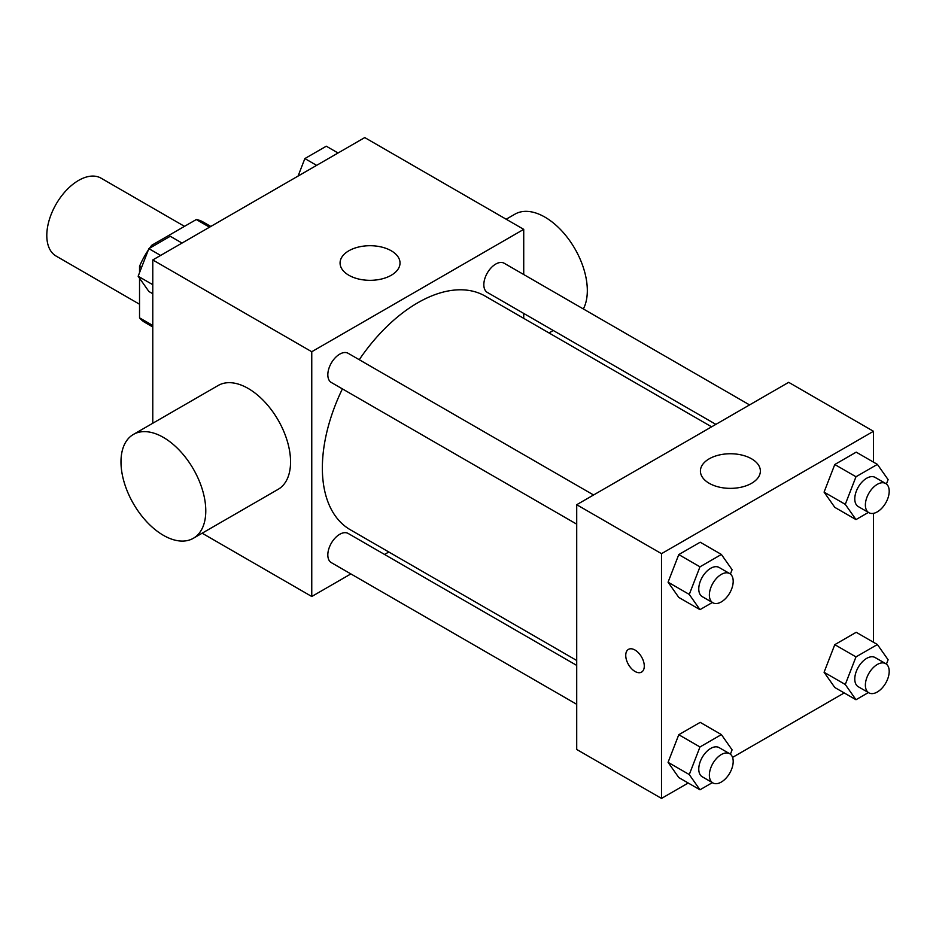 <?xml version="1.0" encoding="UTF-8"?>
<svg xmlns="http://www.w3.org/2000/svg" width="936" height="936" viewBox="0 0 936 936"><rect width="100%" height="100%" fill="white"/><g stroke="black" fill="none" stroke-linecap="round" stroke-linejoin="round"><path stroke-width="1.4" d="M184.497 226.348L101.076 178.179A44.963 25.962 120 0 0 66.433 190.23A44.963 25.962 120 0 0 46.8 235.486A44.963 25.962 120 0 0 56.113 256.066L139.534 304.235M153.153 246.156L151.679 245.302L196.291 219.539A58.032 33.509 120 0 1 202.995 221.937L210.822 226.453M152.779 325.482L139.534 317.842A58.032 33.509 120 0 0 144.963 322.452L152.779 326.968M139.534 317.842L139.534 278.203M139.534 272.668L139.534 266.327A58.032 33.509 120 0 1 148.309 250.041M151.679 245.302A58.032 33.509 120 0 0 149.538 248.251M141.547 267.485L139.534 266.327M209.535 227.191L196.291 219.539M152.779 423.248L152.779 259.951L364.748 137.58L523.727 229.355L523.727 274.529M350.871 573.92L311.758 596.501L202.141 533.204M388.826 552.006L384.567 554.463M342.4 388.885A134.889 77.887 120 0 0 322.358 468A134.889 77.887 120 0 0 350.298 529.753L576.716 660.477M711.617 426.828L485.187 296.104A134.889 77.887 120 0 0 359.248 359.705M523.727 313.431L523.727 318.357M311.758 596.501L311.758 351.737L523.727 229.355M749.572 404.914L504.165 263.238A16.848 9.723 120 0 0 491.189 267.743A16.848 9.723 120 0 0 483.83 284.696A16.848 9.723 120 0 0 487.328 292.418L715.876 424.371M576.716 665.402L348.157 533.45A16.848 9.723 120 0 0 335.182 537.966A16.848 9.723 120 0 0 327.822 554.919A16.848 9.723 120 0 0 331.321 562.63L576.716 704.305M576.716 524.16L331.321 382.485A16.848 9.723 -60 0 1 331.321 363.028A16.848 9.723 -60 0 1 348.157 353.305L593.564 494.98M311.758 351.737L152.779 259.951M348.859 275.254A29.975 17.304 180 0 1 340.072 263.016A29.975 17.304 180 0 1 370.048 245.712A29.975 17.304 180 0 1 400.023 263.016A29.975 17.304 180 0 1 381.525 279.01A29.975 17.304 180 0 1 348.859 275.254M133.403 434.433L218.193 385.48A59.951 34.609 60 0 1 264.397 401.544A59.951 34.609 60 0 1 290.558 461.881A59.951 34.609 60 0 1 278.144 489.329L193.354 538.282A59.951 34.609 60 0 1 133.403 503.662A59.951 34.609 60 0 1 133.403 434.433A59.951 34.609 60 0 1 179.607 450.497A59.951 34.609 60 0 1 205.78 510.834A59.951 34.609 60 0 1 193.354 538.282M583.35 308.95A59.951 34.609 -120 0 0 569.24 240.014A59.951 34.609 -120 0 0 514.952 214.157L506.165 219.223M688.206 783.011L661.506 798.42L576.716 749.467L576.716 504.715L788.685 382.333L873.475 431.285L873.475 462.115M844.213 692.933L732.56 757.399M834.783 507.347L824.078 492.114L834.783 464.513L856.206 452.146L834.783 464.513L824.078 492.114L834.783 507.347L855.984 519.585L845.278 504.352L855.984 476.752L877.395 464.385L888.1 479.618L886.415 483.994M678.775 777.559L668.07 762.325L678.775 734.725L700.198 722.358L678.775 734.725L668.07 762.325L678.775 777.559L699.976 789.797L689.27 774.563L699.976 746.963L721.387 734.596L732.092 749.83L730.408 754.205M873.475 513.337L873.475 642.26M661.506 798.42L661.506 553.667L873.475 431.285M834.783 687.492L824.078 672.259L834.783 644.658L856.206 632.291L834.783 644.658L824.078 672.259L834.783 687.492L855.984 699.73L845.278 684.497L855.984 656.897L877.395 644.53L888.1 659.763L886.415 664.139M678.775 597.414L668.07 582.18L678.775 554.58L700.198 542.213L678.775 554.58L668.07 582.18L678.775 597.414L699.976 609.652L689.27 594.418L699.976 566.818L721.387 554.451L732.092 569.685L730.408 574.06M661.506 553.667L576.716 504.715M709.195 483.292A29.975 17.304 180 0 1 700.42 471.054A29.975 17.304 180 0 1 730.396 453.749A29.975 17.304 180 0 1 760.371 471.054A29.975 17.304 180 0 1 741.862 487.048A29.975 17.304 180 0 1 709.195 483.292M644.284 666.104A13.116 7.57 60 0 1 641.569 672.106A13.116 7.57 60 0 1 628.454 664.537A13.116 7.57 60 0 1 628.454 649.385A13.116 7.57 60 0 1 638.563 652.907A13.116 7.57 60 0 1 644.284 666.104M641.569 672.106A13.116 7.57 60 0 1 628.465 664.525A13.116 7.57 60 0 1 628.454 649.385M712.378 602.491L699.976 609.652M729.706 573.581L719.105 567.462A16.848 9.723 120 0 0 706.118 571.978A16.848 9.723 120 0 0 698.771 588.931A16.848 9.723 120 0 0 702.257 596.641L712.858 602.761A16.848 9.723 120 0 0 729.706 593.038A16.848 9.723 120 0 0 729.706 573.581A16.848 9.723 120 0 0 716.719 578.097A16.848 9.723 120 0 0 709.371 595.05A16.848 9.723 120 0 0 712.858 602.761M689.27 594.418L668.07 582.18M699.976 566.818L678.775 554.58M721.387 554.451L700.198 542.213M868.386 512.425L855.984 519.585M885.713 483.514L875.113 477.395A16.848 9.723 120 0 0 862.126 481.911A16.848 9.723 120 0 0 854.779 498.865A16.848 9.723 120 0 0 858.265 506.575L868.865 512.694A16.848 9.723 120 0 0 885.713 502.971A16.848 9.723 120 0 0 885.713 483.514A16.848 9.723 120 0 0 872.726 488.03A16.848 9.723 120 0 0 865.379 504.984A16.848 9.723 120 0 0 868.865 512.694M845.278 504.352L824.078 492.114M855.984 476.752L834.783 464.513M877.395 464.385L856.206 452.146M712.378 782.636L699.976 789.797M729.706 753.726L719.105 747.607A16.848 9.723 120 0 0 706.118 752.123A16.848 9.723 120 0 0 698.771 769.076A16.848 9.723 120 0 0 702.257 776.786L712.858 782.905A16.848 9.723 120 0 0 729.706 773.183A16.848 9.723 120 0 0 729.706 753.726A16.848 9.723 120 0 0 716.719 758.242A16.848 9.723 120 0 0 709.371 775.195A16.848 9.723 120 0 0 712.858 782.905M689.27 774.563L668.07 762.325M699.976 746.963L678.775 734.725M721.387 734.596L700.198 722.358M868.386 692.558L855.984 699.73M885.713 663.659L875.113 657.54A16.848 9.723 120 0 0 862.126 662.056A16.848 9.723 120 0 0 854.779 679.01A16.848 9.723 120 0 0 858.265 686.72L868.865 692.839A16.848 9.723 120 0 0 885.713 683.105A16.848 9.723 120 0 0 885.713 663.659A16.848 9.723 120 0 0 872.726 668.175A16.848 9.723 120 0 0 865.379 685.129A16.848 9.723 120 0 0 868.865 692.839M845.278 684.497L824.078 672.259M855.984 656.897L834.783 644.658M877.395 644.53L856.206 632.291M152.779 293.74L148.859 291.47L138.154 276.237L148.859 248.637L170.27 236.27L182.04 243.067M152.779 284.684L138.154 276.237M160.618 255.434L148.859 248.637M298.069 176.073L304.867 158.57L326.278 146.203L338.048 152.989M316.625 165.356L304.867 158.57M548.999 332.947L553.27 330.49"/></g></svg>
